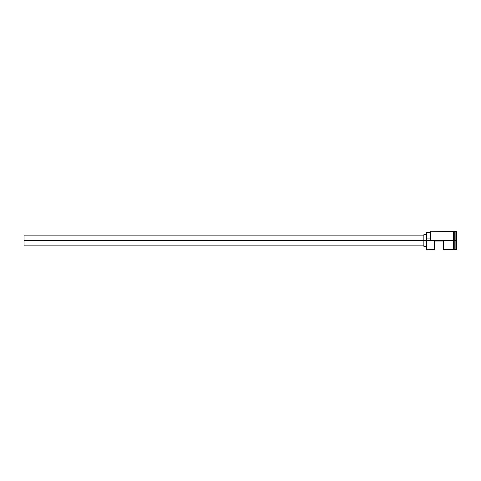<?xml version="1.0" encoding="UTF-8"?>
<svg xmlns="http://www.w3.org/2000/svg" width="481" height="481" viewBox="0 0 481 481"><rect width="100%" height="100%" fill="white"/><g stroke="black" fill="none" stroke-linecap="round" stroke-linejoin="round"><path stroke-width="0.72" d="M426.719 240.5L426.539 249.266L426.539 240.35L24.05 240.5L24.05 245.869L24.05 240.5L423.857 240.5L423.857 246.314L423.857 240.5L426.539 240.5L426.539 238.895L430.567 238.895L426.539 238.895L426.539 232.407L426.719 249.447L426.719 240.5L453.373 240.5L426.719 240.5M454.894 231.644L454.804 249.356L454.984 231.553L454.984 240.5L455.874 240.5L455.874 249.447L456.325 231.108L456.325 240.5L456.95 240.5L456.95 231.108L456.95 249.892L456.95 240.5L456.325 240.5L456.325 249.892L456.325 240.5L454.984 240.5L454.984 231.553L454.984 240.5L454.713 231.553L454.713 240.5L453.817 240.5L453.817 249.489L453.817 240.5L453.373 240.5L453.373 249.489L453.373 231.511L453.373 240.5L453.817 240.5L453.817 231.511L453.817 240.5L454.713 240.5L454.713 231.553L453.817 231.553M434.59 249.447L434.59 241.035L443.536 241.035L443.536 249.447L443.536 241.035L434.59 241.035L434.59 249.447L426.539 249.266M454.804 249.356L454.984 240.5L454.984 249.447L456.95 249.892M430.567 240.35L430.742 231.553L430.567 240.35M455.874 240.5L455.874 231.553L455.874 240.5M453.817 240.5L453.817 231.511L453.373 231.511L453.373 249.489L453.817 249.489L453.817 240.5M454.804 240.5L454.804 249.356L454.804 240.5M454.984 240.5L454.984 249.447L454.984 240.5M423.857 234.686L423.857 240.5L423.857 234.686L426.539 234.686M24.05 235.131L24.05 240.5L24.05 235.131L423.857 235.131M423.857 245.869L24.05 245.869M426.539 246.314L423.857 246.314M453.373 249.447L443.536 249.447M454.713 249.447L453.817 249.447M456.95 231.108L454.984 231.553M453.373 231.553L430.567 231.734M426.539 232.407L430.567 232.407"/></g></svg>
